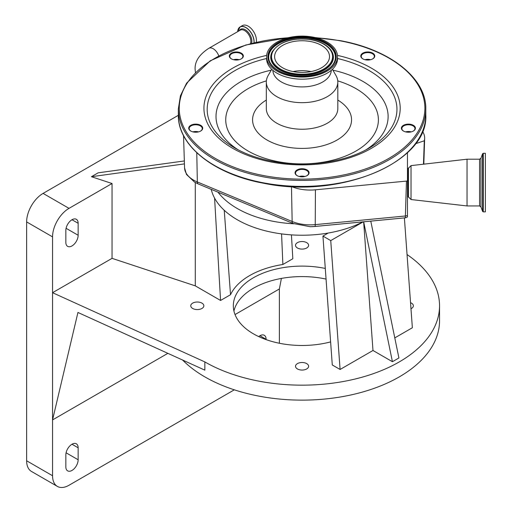 <?xml version="1.0" encoding="UTF-8"?>
<svg xmlns="http://www.w3.org/2000/svg" width="512" height="512" viewBox="0 0 512 512"><rect width="100%" height="100%" fill="white"/><g stroke="black" fill="none" stroke-linecap="round" stroke-linejoin="round"><path stroke-width="0.77" d="M167.866 353.338L52.55 419.917L77.939 312.467L204.851 370.15L204.851 361.92A137.478 79.373 0 0 0 354.675 379.123A137.478 79.373 0 0 0 439.546 305.792A137.478 79.373 0 0 0 407.046 254.547M182.592 360.032A137.478 79.373 0 0 0 204.851 376.883A137.478 79.373 0 0 0 354.675 394.093A137.478 79.373 0 0 0 439.546 320.762L439.546 305.792M201.933 303.123A6.547 3.782 0 0 0 194.803 302.304A6.547 3.782 0 0 0 190.758 305.792A6.547 3.782 0 0 0 192.678 308.467A6.547 3.782 0 0 0 199.814 309.286A6.547 3.782 0 0 0 203.853 305.792A6.547 3.782 0 0 0 201.933 303.123M306.694 242.637A6.547 3.782 0 0 0 299.558 241.818A6.547 3.782 0 0 0 295.52 245.312A6.547 3.782 0 0 0 297.434 247.987A6.547 3.782 0 0 0 304.57 248.806A6.547 3.782 0 0 0 308.614 245.312A6.547 3.782 0 0 0 306.694 242.637M306.694 363.603A6.547 3.782 0 0 0 299.558 362.784A6.547 3.782 0 0 0 295.52 366.278A6.547 3.782 0 0 0 297.434 368.947A6.547 3.782 0 0 0 304.57 369.766A6.547 3.782 0 0 0 308.614 366.278A6.547 3.782 0 0 0 306.694 363.603M410.976 308.717A6.547 3.782 0 0 0 413.37 305.792A6.547 3.782 0 0 0 411.456 303.123A6.547 3.782 0 0 0 410.541 302.682M233.926 311.034A68.742 39.686 180 0 1 326.054 279.078M325.286 268.442A68.742 39.686 0 0 0 233.325 305.792A68.742 39.686 0 0 0 253.459 333.856A68.742 39.686 0 0 0 330.618 341.894M218.01 192.186A91.654 52.915 0 0 0 237.254 208.506A91.654 52.915 0 0 0 293.837 223.795M211.226 189.357A91.654 52.915 0 0 0 237.254 219.731A91.654 52.915 0 0 0 328.23 233.03A91.654 52.915 0 0 0 362.931 221.882M224.237 210.266L230.522 294.714L220.57 300.461L195.296 285.869L112.045 258.349L112.045 183.514L91.437 176.704L98.157 172.826L184.339 160.947M91.437 176.704L184.435 163.891M230.522 294.714A74.067 42.765 180 0 1 282.874 264.493L292.832 258.739L291.43 234.874M112.045 258.349L52.55 292.698L204.851 361.92M370.784 221.126L398.912 357.965L392.429 361.709L372.986 350.483L340.096 369.472L332.288 364.966L322.938 236.083L330.739 240.595L340.096 369.472M404.384 217.907L412.358 327.75L394.784 337.894M372.986 350.483L363.648 221.811M363.2 221.856L330.739 240.595M328.23 233.03L322.938 236.083M266.099 339.616L266.099 339.283A8.704 5.024 120 0 0 264.294 335.296A8.704 5.024 120 0 0 258.701 336.589M78.15 447.795A8.704 5.024 120 0 0 76.352 443.808A8.704 5.024 120 0 0 69.638 446.138A8.704 5.024 120 0 0 65.837 454.899L65.837 466.874A8.704 5.024 120 0 0 67.642 470.861A8.704 5.024 120 0 0 74.349 468.531A8.704 5.024 120 0 0 78.15 459.763L78.15 447.795L71.994 444.237M279.379 343.258L279.379 288.96L235.027 314.566M112.045 183.514L69.018 208.358A23.277 13.44 120 0 0 52.55 236.87L52.55 475.744A23.277 13.44 120 0 0 57.376 486.4A23.277 13.44 120 0 0 69.018 485.248L234.298 389.824M78.15 223.29A8.704 5.024 120 0 0 76.352 219.302A8.704 5.024 120 0 0 69.638 221.638A8.704 5.024 120 0 0 65.837 230.4L65.837 242.374A8.704 5.024 120 0 0 67.642 246.355A8.704 5.024 120 0 0 74.349 244.026A8.704 5.024 120 0 0 78.15 235.264L78.15 223.29L71.994 219.738M178.336 115.309L43.091 193.395A23.277 13.44 120 0 0 26.63 221.907L26.63 460.774A23.277 13.44 120 0 0 31.45 471.43L57.376 486.4M281.402 278.419L279.379 288.96M363.674 221.805L392.429 361.709M195.296 182.541L195.296 285.869M220.57 300.461L214.579 198.093M282.874 264.493L281.568 233.894M237.939 29.965A11.642 6.72 60 0 1 240.07 26.938L242.387 25.6A11.642 6.72 60 0 1 248.211 26.176A11.642 6.72 60 0 1 256.269 42.246M314.97 226.464L405.03 217.837A4.582 0.614 -95.5 0 0 405.069 217.843A4.582 0.614 -95.5 0 0 405.382 215.987L406.464 181.094L407.462 180.928L407.462 196.781L408.474 196.979L411.027 199.533L467.04 205.946L479.578 205.946L480.96 206.912L482.579 211.379L483.27 211.859L485.37 211.859L485.37 153.293L483.27 153.293L483.27 211.859M310.195 226.694A28.659 16.544 0 0 0 314.886 226.47A4.582 0.614 84.5 0 0 314.925 226.477L405.069 217.843A4.582 4.582 0 0 0 407.462 216.883L407.462 215.482A4.582 2.726 -178.2 0 1 405.382 215.987L315.238 224.621A4.582 0.614 84.5 0 1 314.925 226.477L310.195 226.701L293.062 223.482A4.582 2.189 112.6 0 1 292.147 221.491A30.829 17.798 0 0 0 310.195 224.864A30.829 17.798 0 0 0 315.238 224.621L315.424 189.811A31.962 18.458 180 0 1 291.482 186.566L291.366 186.522M407.462 215.482L407.462 152.627M406.464 181.094L315.424 189.811M422.541 131.36L423.059 132.275A31.962 18.458 180 0 1 424.653 138.374A31.962 18.458 180 0 1 424.294 140.794L415.462 143.738M423.469 164.192L424.294 140.794M299.898 176.634A7.008 4.045 180 0 1 297.114 175.648A7.008 4.045 180 0 1 296.09 170.675A7.008 4.045 180 0 1 304.23 168.941A7.008 4.045 180 0 1 307.021 175.648A7.008 4.045 180 0 1 299.898 176.634M193.555 132.026A7.008 4.045 180 0 1 190.765 131.04A7.008 4.045 180 0 1 189.747 126.067A7.008 4.045 180 0 1 197.888 124.333A7.008 4.045 180 0 1 200.672 131.04A7.008 4.045 180 0 1 193.555 132.026M234.176 59.853A7.008 4.045 180 0 1 231.386 58.861A7.008 4.045 180 0 1 230.368 53.888A7.008 4.045 180 0 1 238.509 52.16A7.008 4.045 180 0 1 241.293 58.861A7.008 4.045 180 0 1 234.176 59.853M365.626 59.853A7.008 4.045 180 0 1 362.835 58.861A7.008 4.045 180 0 1 361.818 53.888A7.008 4.045 180 0 1 369.952 52.16A7.008 4.045 180 0 1 372.742 58.861A7.008 4.045 180 0 1 365.626 59.853M406.246 132.026A7.008 4.045 180 0 1 403.456 131.04A7.008 4.045 180 0 1 402.432 126.067A7.008 4.045 180 0 1 410.573 124.333A7.008 4.045 180 0 1 413.363 131.04A7.008 4.045 180 0 1 406.246 132.026M306.848 175.744A6.547 3.782 0 0 0 308.614 173.165A6.547 3.782 0 0 0 304.09 169.568A6.547 3.782 0 0 0 295.52 173.165A6.547 3.782 0 0 0 297.28 175.744M200.506 131.136A6.547 3.782 0 0 0 202.266 128.557A6.547 3.782 0 0 0 197.747 124.96A6.547 3.782 0 0 0 189.171 128.557A6.547 3.782 0 0 0 190.938 131.136M241.126 58.957A6.547 3.782 0 0 0 242.886 56.378A6.547 3.782 0 0 0 238.362 52.781A6.547 3.782 0 0 0 229.792 56.378A6.547 3.782 0 0 0 231.552 58.957M372.576 58.957A6.547 3.782 0 0 0 374.336 56.378A6.547 3.782 0 0 0 369.811 52.781A6.547 3.782 0 0 0 361.242 56.378A6.547 3.782 0 0 0 363.002 58.957M413.197 131.136A6.547 3.782 0 0 0 414.957 128.557A6.547 3.782 0 0 0 410.432 124.96A6.547 3.782 0 0 0 401.862 128.557A6.547 3.782 0 0 0 403.622 131.136M299.238 176.486A6.547 3.782 180 0 1 304.09 176.301A6.547 3.782 180 0 1 304.896 176.486M192.89 131.878A6.547 3.782 180 0 1 197.747 131.693A6.547 3.782 180 0 1 198.547 131.878M233.51 59.706A6.547 3.782 180 0 1 238.362 59.52A6.547 3.782 180 0 1 239.168 59.706M364.96 59.706A6.547 3.782 180 0 1 369.811 59.52A6.547 3.782 180 0 1 370.618 59.706M405.581 131.878A6.547 3.782 180 0 1 410.432 131.693A6.547 3.782 180 0 1 411.238 131.878M304.723 176.531A7.008 4.045 0 0 0 304.23 176.422A7.008 4.045 0 0 0 299.405 176.531M198.381 131.923A7.008 4.045 0 0 0 197.888 131.814A7.008 4.045 0 0 0 193.062 131.923M239.002 59.744A7.008 4.045 0 0 0 238.509 59.642A7.008 4.045 0 0 0 233.683 59.744M370.451 59.744A7.008 4.045 0 0 0 369.952 59.642A7.008 4.045 0 0 0 365.126 59.744M411.066 131.923A7.008 4.045 0 0 0 410.573 131.814A7.008 4.045 0 0 0 405.747 131.923M410.387 132.058A6.547 3.782 0 0 0 408.41 131.885A6.547 3.782 0 0 0 406.432 132.058M369.766 59.885A6.547 3.782 0 0 0 367.789 59.706A6.547 3.782 0 0 0 365.811 59.885M238.317 59.885A6.547 3.782 0 0 0 236.339 59.706A6.547 3.782 0 0 0 234.362 59.885M197.702 132.058A6.547 3.782 0 0 0 195.718 131.885A6.547 3.782 0 0 0 193.741 132.058M332.397 69.306L335.981 75.52A35.744 20.64 180 0 1 337.811 82.042A35.744 20.64 180 0 1 291.021 101.664A35.744 20.64 180 0 1 266.323 82.042A35.744 20.64 180 0 1 268.154 75.52L271.731 69.306M331.251 70.323A29.19 16.851 180 0 1 293.043 86.093A29.19 16.851 180 0 1 272.877 70.323M337.536 56.595L337.536 58.688A35.469 20.48 180 0 1 291.104 78.17A35.469 20.48 180 0 1 266.598 58.688L266.598 56.595A35.469 20.48 180 0 1 313.024 37.12A35.469 20.48 180 0 1 337.536 56.595A35.469 20.48 180 0 1 291.104 76.07A35.469 20.48 180 0 1 266.598 56.595M310.547 41.523A27.45 15.846 180 0 1 329.517 56.595A27.45 15.846 180 0 1 293.581 71.667A27.45 15.846 180 0 1 274.618 56.595A27.45 15.846 180 0 1 310.547 41.523M293.037 71.565A27.45 15.846 180 0 1 310.547 71.456A27.45 15.846 180 0 1 311.091 71.565M304.045 176.666A6.547 3.782 0 0 0 302.067 176.493A6.547 3.782 0 0 0 300.083 176.666M407.462 168.371L408.474 168.173L411.027 165.619L411.027 199.533M411.027 165.619L467.04 159.206L467.04 205.946M52.55 236.87L26.63 221.907M69.018 208.358L43.091 193.395M52.55 475.744L26.63 460.774M78.15 235.264L66.08 228.294M78.15 459.763L66.08 452.794M266.099 339.283L259.942 335.731M195.424 72.518L195.091 68.941C194.867 61.235 199.45 54.355 208.838 48.307A8.755 5.056 60 0 1 213.21 48.736A8.755 5.056 60 0 1 218.739 55.853M208.838 48.307L240.269 30.157A8.755 5.056 60 0 1 244.646 30.592A8.755 5.056 60 0 1 250.394 43.706M239.226 30.758A9.357 5.402 60 0 1 245.254 29.747A9.357 5.402 60 0 1 251.539 43.405M237.664 31.661A11.578 6.688 60 0 1 245.83 27.603A11.578 6.688 60 0 1 253.965 42.79M237.651 31.667L240.07 26.938A11.642 6.72 60 0 1 245.888 27.514A11.642 6.72 60 0 1 254.074 42.765M198.253 183.942L194.592 182.15L186.483 174.464L184.563 167.859A30.829 17.798 0 0 0 197.331 181.958A4.582 2.189 112.6 0 0 198.253 183.942L293.062 223.482M196.774 152.736L197.331 181.958L292.147 221.491L291.482 186.566M425.798 114.963A123.731 71.437 180 0 1 263.827 182.906A123.731 71.437 180 0 1 178.336 114.963C177.626 145.606 214.086 174.406 263.942 183.302C339.738 199.334 428.698 162.278 425.798 114.963L425.798 108.979A123.731 71.437 180 0 1 263.827 176.922A123.731 71.437 180 0 1 178.336 108.979L178.336 114.963M316.102 37.792A122.816 70.906 180 0 1 340.019 40.794A122.816 70.906 180 0 1 418.867 130.144A122.816 70.906 180 0 1 264.115 175.667A122.816 70.906 180 0 1 179.859 101.165A122.816 70.906 180 0 1 288.026 37.792M337.472 55.392A98.131 56.659 180 0 1 394.528 127.213A98.131 56.659 180 0 1 271.738 162.112A98.131 56.659 180 0 1 203.968 109.786A98.131 56.659 180 0 1 266.656 55.392M337.536 58.515A94.893 54.784 180 0 1 369.165 148.064C344.998 162.355 305.811 167.84 272.582 161.35C258.138 158.598 245.594 154.17 234.963 148.064A94.893 54.784 180 0 1 266.598 58.515M238.227 149.862A86.054 49.683 180 0 1 271.245 70.157M337.754 80.87A76.333 44.07 180 0 1 372.365 137.005A76.333 44.07 180 0 1 278.477 161.747A76.333 44.07 180 0 1 226.016 123.622A76.333 44.07 180 0 1 266.374 80.87M332.883 70.157A86.054 49.683 180 0 1 365.901 149.862M337.811 100.064A49.491 28.576 180 0 1 343.981 135.021A49.491 28.576 180 0 1 286.771 147.008A49.491 28.576 180 0 1 266.323 100.064M337.811 82.042L337.811 108.608A35.744 20.64 180 0 1 291.021 128.23A35.744 20.64 180 0 1 266.323 108.608L266.323 82.042M312.627 37.824A34.182 19.738 180 0 1 334.579 62.694A34.182 19.738 180 0 1 291.501 75.366A34.182 19.738 180 0 1 269.555 50.496A34.182 19.738 180 0 1 312.627 37.824M312.422 38.566A33.51 19.347 180 0 1 334.106 62.63C329.434 72.499 308.8 78.79 291.635 75.245C280.774 72.998 273.568 68.794 270.029 62.63A33.51 19.347 180 0 1 278.573 43.168A33.51 19.347 180 0 1 312.422 38.566M270.093 62.752A33.37 19.264 180 0 1 278.752 43.456A33.37 19.264 180 0 1 312.378 38.918A33.37 19.264 180 0 1 334.035 62.752M331.962 51.814A31.334 18.093 180 0 1 332.026 51.936A31.334 18.093 180 0 1 324.038 70.138A31.334 18.093 180 0 1 292.384 74.445A31.334 18.093 180 0 1 272.102 51.936A31.334 18.093 180 0 1 272.166 51.814M311.706 39.834A31.2 18.01 180 0 1 331.898 51.686A31.2 18.01 180 0 1 323.936 69.811A31.2 18.01 180 0 1 292.422 74.093A31.2 18.01 180 0 1 272.237 51.686L272.102 51.936M311.494 39.834A30.522 17.619 180 0 1 331.091 62.042A30.522 17.619 180 0 1 292.634 73.357A30.522 17.619 180 0 1 273.037 51.149A30.522 17.619 180 0 1 311.494 39.834M408.256 168.282L408.256 196.87M408.474 168.173L408.474 196.979M467.04 159.206L479.578 159.206L479.578 205.946M479.578 159.206L480.96 158.24L480.96 206.912M480.96 158.24L482.579 153.773L482.579 211.379M425.798 108.979C426.502 78.342 390.042 49.536 340.186 40.64L315.13 37.555M423.821 164.154L424.653 138.374M184.563 167.859L183.526 135.59M288.998 37.555L245.882 44.973L210.182 60.838L186.605 83.123L180.422 95.814L178.336 108.979M272.237 51.686C279.795 41.299 292.928 37.312 311.629 39.712C321.658 41.734 328.41 45.728 331.898 51.686L332.026 51.936M482.579 153.773L483.27 153.293"/></g></svg>
